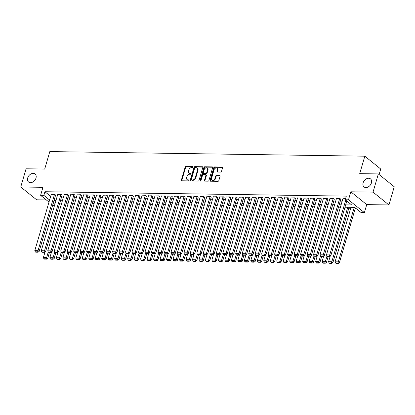<?xml version="1.0" encoding="UTF-8"?>
<svg xmlns="http://www.w3.org/2000/svg" width="415" height="415" viewBox="0 0 415 415"><rect width="100%" height="100%" fill="white"/><g stroke="black" fill="none" stroke-linecap="round" stroke-linejoin="round"><path stroke-width="0.62" d="M193.042 167.11A0.555 0.405 -51.1 0 0 192.742 166.602L185.982 166.503A0.794 0.576 -51.1 0 0 185.137 167.209L181.376 180.074A0.794 0.576 -51.1 0 0 181.801 180.795L188.56 180.893A0.555 0.405 -51.1 0 0 188.856 179.897L187.979 179.882A2.532 1.847 -51.1 0 1 187.056 179.565A2.532 1.847 -51.1 0 1 186.61 177.568L186.926 176.494A2.532 1.847 -51.1 0 1 189.629 174.238L190.506 174.248A0.555 0.405 -51.1 0 0 190.796 173.252L189.925 173.237A2.532 1.847 -51.1 0 1 189.001 172.92A2.532 1.847 -51.1 0 1 188.555 170.923L188.867 169.849A2.532 1.847 -51.1 0 1 191.574 167.593L192.446 167.603A0.555 0.405 -51.1 0 0 193.042 167.11M363.115 182.844A5.162 3.761 -51.1 0 0 364.028 186.921A5.162 3.761 -51.1 0 0 371.415 182.968A5.162 3.761 -51.1 0 0 370.502 178.886A5.162 3.761 -51.1 0 0 363.115 182.844M27.691 177.952A5.162 3.761 -51.1 0 0 28.599 182.029A5.162 3.761 -51.1 0 0 35.986 178.077A5.162 3.761 -51.1 0 0 35.078 173.994A5.162 3.761 -51.1 0 0 27.691 177.952M220.676 172.069A0.794 0.576 -51.1 0 0 221.522 171.364L222.575 167.759A0.794 0.576 -51.1 0 0 222.15 167.032L214.643 166.923A0.794 0.576 -51.1 0 0 213.798 167.629L210.037 180.489A0.794 0.576 -51.1 0 0 210.462 181.215L217.974 181.324A0.794 0.576 -51.1 0 0 218.814 180.618L220.09 176.261A0.794 0.576 -51.1 0 0 219.665 175.535L216.448 175.488A0.794 0.576 -51.1 0 0 215.608 176.193L214.975 178.357A2.117 1.541 -51.1 0 1 211.941 179.98A2.117 1.541 -51.1 0 1 211.572 178.305L214.047 169.839A2.117 1.541 -51.1 0 1 217.076 168.215A2.117 1.541 -51.1 0 1 217.45 169.891L217.035 171.302A0.794 0.576 -51.1 0 0 217.465 172.023L220.676 172.069M378.35 173.927L394.25 186.745L388.928 204.948L373.028 192.129L378.35 173.927L359.717 173.657L364.827 156.185L49.816 151.589L44.706 169.061L26.072 168.791L20.75 186.989L42.947 187.315L40.608 195.32L43.85 195.372L44.913 191.73L346.312 196.124L345.249 199.765L348.491 199.812L364.386 212.63L361.143 212.584L354.701 207.386L344.984 207.246M373.028 192.129L350.831 191.803L348.491 199.812M202.79 167.468A0.794 0.576 -51.1 0 0 202.364 166.747L194.858 166.633A0.794 0.576 -51.1 0 0 194.013 167.338L190.252 180.203A0.794 0.576 -51.1 0 0 190.677 180.924L198.183 181.033A0.794 0.576 -51.1 0 0 199.029 180.333L202.79 167.468M204.751 166.778L212.257 166.887A0.794 0.576 -51.1 0 1 212.682 167.613L208.921 180.473A0.794 0.576 -51.1 0 1 208.076 181.179L204.865 181.132A0.794 0.576 -51.1 0 1 204.439 180.411L205.965 175.192A0.794 0.576 -51.1 0 0 205.534 174.471L203.402 174.44A0.794 0.576 -51.1 0 0 202.562 175.146L200.969 180.572A0.555 0.405 -51.1 0 1 200.082 180.561L203.905 167.484A0.794 0.576 -51.1 0 1 204.751 166.778L205.181 167.126L212.688 167.235A0.794 0.576 -51.1 0 0 212.688 167.235L212.257 166.887M20.75 186.989L36.65 199.807L46.345 199.947M55.584 195.2L54.832 194.339L51.211 194.495M62.068 195.294L61.316 194.433L57.69 194.588M68.548 195.392L67.795 194.531L64.175 194.687M75.032 195.486L74.28 194.625L70.654 194.78M81.511 195.579L80.759 194.718L77.133 194.874M87.99 195.673L87.243 194.811L83.617 194.967M94.475 195.771L93.723 194.905L90.097 195.06M100.954 195.864L100.207 195.003L96.581 195.159M107.438 195.958L106.686 195.097L103.06 195.252M113.918 196.051L113.171 195.19L109.544 195.346M120.402 196.145L119.65 195.283L116.024 195.439M126.881 196.243L126.134 195.382L122.508 195.538M133.365 196.337L132.613 195.475L128.987 195.631M139.845 196.43L139.098 195.569L135.472 195.724M146.329 196.523L145.577 195.662L141.951 195.818M152.808 196.622L152.061 195.756L148.435 195.911M159.293 196.715L158.54 195.854L154.914 196.01M165.772 196.809L165.025 195.947L161.399 196.103M172.256 196.902L171.504 196.041L167.878 196.196M178.735 196.995L177.988 196.134L174.362 196.29M185.22 197.094L184.468 196.233L180.841 196.388M191.699 197.187L190.952 196.326L187.326 196.482M198.183 197.281L197.431 196.419L193.805 196.575M204.662 197.374L203.915 196.513L200.289 196.669M211.147 197.473L210.395 196.606L206.769 196.762M217.626 197.566L216.879 196.705L213.253 196.86M224.11 197.659L223.358 196.798L219.732 196.954M230.59 197.753L229.843 196.892L226.217 197.047M237.074 197.846L236.322 196.985L232.696 197.141M243.553 197.945L242.806 197.084L239.18 197.239M250.038 198.038L249.285 197.177L245.659 197.333M256.517 198.131L255.765 197.27L252.144 197.426M263.001 198.225L262.249 197.364L258.623 197.519M269.48 198.323L268.728 197.462L265.107 197.618M275.965 198.417L275.212 197.556L271.586 197.711M282.444 198.51L281.692 197.649L278.066 197.805M288.923 198.603L288.176 197.742L284.55 197.898M295.407 198.697L294.655 197.836L291.029 197.991M301.887 198.795L301.14 197.934L297.514 198.09M308.371 198.889L307.619 198.028L303.993 198.183M314.85 198.982L314.103 198.121L310.477 198.277M321.335 199.076L320.582 198.214L316.956 198.37M327.814 199.174L327.067 198.313L323.441 198.469M334.298 199.267L333.546 198.406L329.92 198.562M340.777 199.361L340.03 198.5L336.404 198.655M44.913 191.73L50.661 196.362M55.065 196.98L56.985 197.006M61.545 197.073L63.464 197.104M68.029 197.167L69.948 197.198M74.508 197.265L76.427 197.291M80.992 197.358L82.912 197.384M87.472 197.452L89.391 197.478M93.956 197.545L95.875 197.576M100.435 197.644L102.355 197.67M106.92 197.737L108.839 197.763M113.399 197.831L115.318 197.856M119.883 197.924L121.803 197.955M126.362 198.017L128.282 198.048M132.847 198.116L134.766 198.142M139.326 198.209L141.245 198.235M145.81 198.303L147.73 198.329M152.289 198.396L154.209 198.427M158.774 198.495L160.693 198.52M165.253 198.588L167.172 198.614M171.737 198.681L173.652 198.707M178.217 198.775L180.136 198.806M184.701 198.868L186.615 198.899M191.18 198.967L193.1 198.993M197.659 199.06L199.579 199.086M204.144 199.153L206.063 199.179M210.623 199.247L212.542 199.278M217.107 199.345L219.027 199.371M223.586 199.439L225.506 199.465M230.071 199.532L231.99 199.558M236.55 199.625L238.469 199.657M243.034 199.719L244.954 199.75M249.514 199.817L251.433 199.843M255.998 199.911L257.917 199.937M262.477 200.004L264.397 200.03M268.962 200.097L270.881 200.129M275.441 200.196L277.36 200.222M281.925 200.289L283.844 200.315M288.404 200.383L290.324 200.409M294.889 200.476L296.808 200.507M301.368 200.57L303.287 200.601M307.852 200.668L309.772 200.694M314.331 200.761L316.251 200.787M320.816 200.855L322.735 200.886M327.295 200.948L329.214 200.979M333.779 201.047L335.699 201.073M340.259 201.14L342.178 201.166M346.743 201.234L347.075 201.239M342.883 198.749L345.596 198.583M348.652 208.745L350.571 208.771M355.136 208.838L356.526 208.859M379.108 174.539L380.726 169.004L364.827 156.185M350.831 191.803L366.73 204.621L388.928 204.948M366.73 204.621L364.386 212.63M345.674 204.875L351.692 204.963L345.249 199.765M54.002 200.621L55.921 200.647M60.481 200.715L62.4 200.741M66.965 200.808L68.885 200.834M73.445 200.901L75.364 200.933M79.929 201L81.848 201.026M86.408 201.093L88.328 201.119M92.893 201.187L94.807 201.213M99.372 201.28L101.291 201.311M105.856 201.374L107.77 201.405M112.335 201.472L114.255 201.498M118.815 201.566L120.734 201.591M125.299 201.659L127.218 201.685M131.778 201.752L133.697 201.783M138.262 201.851L140.182 201.877M144.742 201.944L146.661 201.97M151.226 202.038L153.145 202.064M157.705 202.131L159.625 202.162M164.19 202.224L166.109 202.255M170.669 202.323L172.588 202.349M177.153 202.416L179.073 202.442M183.632 202.51L185.552 202.536M190.117 202.603L192.036 202.634M196.596 202.702L198.515 202.728M203.08 202.795L205 202.821M209.559 202.888L211.479 202.914M216.044 202.982L217.963 203.013M222.523 203.075L224.442 203.106M229.007 203.174L230.927 203.2M235.487 203.267L237.406 203.293M241.971 203.36L243.89 203.392M248.45 203.454L250.37 203.485M254.935 203.552L256.854 203.578M261.414 203.646L263.333 203.672M267.898 203.739L269.817 203.765M274.377 203.832L276.297 203.864M280.862 203.926L282.781 203.957M287.341 204.024L289.26 204.05M293.825 204.118L295.739 204.144M300.304 204.211L302.224 204.242M306.789 204.305L308.703 204.336M313.268 204.403L315.187 204.429M319.747 204.496L321.667 204.522M326.232 204.59L328.151 204.616M332.711 204.683L334.63 204.714M339.195 204.777L341.114 204.808M43.85 195.372L49.598 200.004M54.256 206.328L52.7 205.072M48.991 202.079L40.608 195.32M55.226 203.018L53.307 202.992L54.863 204.253M340.419 207.178L338.5 207.147M333.94 207.085L332.021 207.054M327.456 206.986L325.536 206.96M320.977 206.893L319.057 206.867M314.492 206.8L312.573 206.774M308.013 206.706L306.094 206.675M301.529 206.613L299.609 206.582M295.049 206.514L293.13 206.488M288.565 206.421L286.646 206.395M282.086 206.328L280.167 206.297M275.601 206.234L273.682 206.203M269.122 206.136L267.203 206.11M262.638 206.042L260.719 206.016M256.159 205.949L254.239 205.923M249.674 205.856L247.76 205.824M243.195 205.762L241.276 205.731M236.711 205.664L234.797 205.638M230.232 205.57L228.312 205.544M223.752 205.477L221.833 205.446M217.268 205.384L215.349 205.352M210.789 205.285L208.87 205.259M204.305 205.192L202.385 205.166M197.825 205.098L195.906 205.072M191.341 205.005L189.422 204.974M184.862 204.911L182.942 204.88M178.377 204.813L176.458 204.787M171.898 204.72L169.979 204.694M165.414 204.626L163.494 204.595M158.935 204.533L157.015 204.502M152.45 204.434L150.531 204.408M145.971 204.341L144.052 204.315M139.487 204.247L137.567 204.222M133.007 204.154L131.088 204.123M126.523 204.061L124.604 204.03M120.044 203.962L118.125 203.936M113.56 203.869L111.64 203.843M107.08 203.775L105.161 203.744M100.596 203.682L98.677 203.651M94.117 203.583L92.197 203.558M87.632 203.49L85.713 203.464M81.153 203.397L79.234 203.371M74.669 203.303L72.75 203.272M68.19 203.21L66.27 203.179M61.705 203.111L59.786 203.085M189.001 172.92L189.432 173.268A2.532 1.847 -51.1 0 0 190.35 173.584L189.925 173.237M191.118 173.595L190.35 173.584M187.056 179.565L187.487 179.913A2.532 1.847 -51.1 0 0 188.41 180.229L187.979 179.882M189.178 180.24L188.41 180.229M193.063 166.949L186.413 166.851A0.794 0.576 -51.1 0 0 185.567 167.556L181.806 180.421A0.794 0.576 -51.1 0 0 181.791 180.795M202.364 166.747L202.795 167.089A0.794 0.576 -51.1 0 0 202.795 167.089L195.283 166.98A0.794 0.576 -51.1 0 0 194.443 167.686L190.682 180.551A0.794 0.576 -51.1 0 0 190.667 180.924M195.263 167.644A0.555 0.405 -51.1 0 0 194.671 168.137L191.372 179.43A0.555 0.405 -51.1 0 0 191.668 179.934L192.591 179.949A2.532 1.847 -51.1 0 0 195.299 177.693L197.556 169.974A2.532 1.847 -51.1 0 0 197.109 167.976A2.532 1.847 -51.1 0 0 196.186 167.66L195.263 167.644M191.471 179.866L191.896 180.214A0.555 0.405 -51.1 0 0 192.098 180.281L191.668 179.934M197.109 167.976L197.535 168.319A2.532 1.847 -51.1 0 1 197.981 170.321L195.724 178.04A2.532 1.847 -51.1 0 1 193.022 180.297L192.098 180.281M205.824 174.57L206.255 174.912A0.794 0.576 -51.1 0 1 206.395 175.54L204.865 180.753A0.794 0.576 -51.1 0 0 204.854 181.132M205.181 167.126A0.794 0.576 -51.1 0 0 204.336 167.831L200.512 180.909A0.555 0.405 -51.1 0 0 200.487 181.054M207.547 169.782A2.117 1.541 -51.1 0 0 207.173 168.106A2.117 1.541 -51.1 0 0 204.144 169.73L203.272 172.713A0.794 0.576 -51.1 0 0 203.698 173.439L205.83 173.47A0.794 0.576 -51.1 0 0 206.675 172.765L207.547 169.782L207.977 170.129A2.117 1.541 -51.1 0 0 207.604 168.454L207.173 168.106M203.407 173.34L203.838 173.688A0.794 0.576 -51.1 0 0 204.128 173.786L203.698 173.439M207.977 170.129L207.101 173.112A0.794 0.576 -51.1 0 1 206.26 173.818L204.128 173.786M217.076 168.215L217.507 168.563A2.117 1.541 -51.1 0 1 217.88 170.233L217.465 171.644A0.794 0.576 -51.1 0 0 217.45 172.023M211.941 179.98L212.371 180.328A2.117 1.541 -51.1 0 0 215.401 178.704L214.975 178.357M219.665 175.535L220.095 175.882A0.794 0.576 -51.1 0 0 220.095 175.882L216.879 175.835A0.794 0.576 -51.1 0 0 216.033 176.541L215.401 178.704M222.59 167.38A0.794 0.576 -51.1 0 0 222.58 167.38L215.074 167.271A0.794 0.576 -51.1 0 0 214.228 167.976L210.467 180.836A0.794 0.576 -51.1 0 0 210.452 181.215M48.27 251.993L46.625 257.611L43.388 257.565L45.012 252.004M46.184 258.81L43.917 258.773L44.348 259.121L46.615 259.157L46.184 258.81L46.625 257.611L47.699 258.478L49.478 252.393M43.388 257.565L43.917 258.773M46.615 259.157L47.699 258.478M54.51 194.334L38.035 250.681L39.109 251.547L55.646 194.993M51.268 194.287L34.793 250.634L38.035 250.681L37.594 251.879L35.322 251.848L35.752 252.196L38.024 252.227L37.594 251.879M39.109 251.547L38.024 252.227M35.322 251.848L34.793 250.634M54.749 252.087L53.11 257.705L49.867 257.658L51.491 252.097M52.669 258.903L50.402 258.872L50.827 259.214L53.099 259.251L52.669 258.903L53.11 257.705L54.183 258.571L55.963 252.486M49.867 257.658L50.402 258.872M53.099 259.251L54.183 258.571M61.233 252.185L59.589 257.798L56.352 257.751L57.976 252.19M59.148 258.996L56.881 258.965L57.312 259.313L59.578 259.344L59.148 258.996L59.589 257.798L60.663 258.664L62.442 252.585M56.352 257.751L56.881 258.965M59.578 259.344L60.663 258.664M67.712 252.279L66.073 257.891L62.831 257.845L64.455 252.289M65.632 259.095L63.36 259.059L63.791 259.406L66.063 259.437L65.632 259.095L66.073 257.891L67.147 258.758L68.926 252.678M62.831 257.845L63.36 259.059M66.063 259.437L67.147 258.758M74.197 252.372L72.552 257.99L69.31 257.938L70.939 252.382M72.111 259.188L69.844 259.152L70.275 259.5L72.542 259.536L72.111 259.188L72.552 257.99L73.626 258.856L75.406 252.771M69.31 257.938L69.844 259.152M72.542 259.536L73.626 258.856M60.989 194.428L44.514 250.774L45.588 251.64L62.126 195.086M57.752 194.381L41.272 250.727L44.514 250.774L44.073 251.972L41.806 251.941L42.237 252.289L44.504 252.32L44.073 251.972M45.588 251.64L44.504 252.32M41.806 251.941L41.272 250.727M67.474 194.526L50.998 250.873L52.072 251.739L68.61 195.185M64.232 194.479L47.756 250.821L50.998 250.873L50.557 252.071L48.285 252.035L48.716 252.382L50.988 252.413L50.557 252.071M52.072 251.739L50.988 252.413M48.285 252.035L47.756 250.821M73.953 194.619L57.478 250.966L58.551 251.832L75.089 195.278M70.716 194.573L54.235 250.919L57.478 250.966L57.037 252.164L54.77 252.133L55.2 252.476L57.467 252.512L57.037 252.164M58.551 251.832L57.467 252.512M54.77 252.133L54.235 250.919M80.437 194.713L63.962 251.059L65.036 251.926L81.573 195.372M77.195 194.666L60.72 251.013L63.962 251.059L63.521 252.258L61.249 252.227L61.679 252.574L63.952 252.605L63.521 252.258M65.036 251.926L63.952 252.605M61.249 252.227L60.72 251.013M80.676 252.465L79.037 258.083L75.795 258.037L77.418 252.476M78.596 259.282L76.324 259.251L76.754 259.593L79.026 259.629L78.596 259.282L79.037 258.083L80.111 258.95L81.89 252.865M75.795 258.037L76.324 259.251M79.026 259.629L80.111 258.95M86.917 194.806L70.441 251.153L71.515 252.019L88.053 195.465M83.68 194.76L67.199 251.106L70.441 251.153L70 252.351L67.733 252.32L68.164 252.668L70.431 252.699L70 252.351M71.515 252.019L70.431 252.699M67.733 252.32L67.199 251.106M87.16 252.559L85.516 258.177L82.274 258.13L83.903 252.569M85.075 259.375L82.808 259.344L83.239 259.691L85.506 259.723L85.075 259.375L85.516 258.177L86.59 259.043L88.369 252.963M82.274 258.13L82.808 259.344M85.506 259.723L86.59 259.043M93.401 194.905L76.925 251.246L77.999 252.113L94.537 195.564M90.159 194.853L73.683 251.2L76.925 251.246L76.485 252.45L74.212 252.413L74.643 252.761L76.915 252.792L76.485 252.45M77.999 252.113L76.915 252.792M74.212 252.413L73.683 251.2M93.64 252.657L92 258.27L88.758 258.223L90.382 252.668M91.559 259.468L89.287 259.437L89.718 259.785L91.99 259.816L91.559 259.468L92 258.27L93.074 259.136L94.853 253.057M88.758 258.223L89.287 259.437M91.99 259.816L93.074 259.136M99.88 194.998L83.405 251.345L84.478 252.211L101.016 195.657M96.643 194.951L80.162 251.298L83.405 251.345L82.964 252.543L80.697 252.507L81.127 252.854L83.394 252.891L82.964 252.543M84.478 252.211L83.394 252.891M80.697 252.507L80.162 251.298M100.124 252.751L98.48 258.363L95.237 258.317L96.866 252.761M98.039 259.567L95.772 259.531L96.202 259.878L98.469 259.909L98.039 259.567L98.48 258.363L99.553 259.23L101.333 253.15M95.237 258.317L95.772 259.531M98.469 259.909L99.553 259.23M106.365 195.091L89.889 251.438L90.963 252.304L107.501 195.75M103.122 195.045L86.647 251.391L89.889 251.438L89.448 252.636L87.176 252.605L87.607 252.948L89.879 252.984L89.448 252.636M90.963 252.304L89.879 252.984M87.176 252.605L86.647 251.391M106.603 252.844L104.964 258.462L101.722 258.415L103.345 252.854M104.523 259.66L102.251 259.624L102.681 259.972L104.954 260.008L104.523 259.66L104.964 258.462L106.038 259.328L107.817 253.243M101.722 258.415L102.251 259.624M104.954 260.008L106.038 259.328M112.844 195.185L96.368 251.532L97.442 252.398L113.98 195.844M109.607 195.138L93.126 251.485L96.368 251.532L95.927 252.73L93.66 252.699L94.091 253.046L96.358 253.077L95.927 252.73M97.442 252.398L96.358 253.077M93.66 252.699L93.126 251.485M113.088 252.937L111.443 258.555L108.201 258.509L109.83 252.948M111.002 259.754L108.735 259.723L109.166 260.065L111.433 260.101L111.002 259.754L111.443 258.555L112.517 259.422L114.296 253.337M108.201 258.509L108.735 259.723M111.433 260.101L112.517 259.422M119.328 195.278L102.853 251.625L103.926 252.491L120.464 195.937M116.086 195.232L99.61 251.578L102.853 251.625L102.412 252.823L100.139 252.792L100.57 253.14L102.837 253.171L102.412 252.823M103.926 252.491L102.837 253.171M100.139 252.792L99.61 251.578M119.567 253.036L117.927 258.649L114.685 258.602L116.309 253.041M117.487 259.847L115.214 259.816L115.645 260.163L117.917 260.195L117.487 259.847L117.927 258.649L119.001 259.515L120.781 253.435M114.685 258.602L115.214 259.816M117.917 260.195L119.001 259.515M125.807 195.377L109.332 251.723L110.406 252.59L126.943 196.036M122.57 195.33L106.09 251.672L109.332 251.723L108.891 252.922L106.624 252.885L107.054 253.233L109.321 253.264L108.891 252.922M110.406 252.59L109.321 253.264M106.624 252.885L106.09 251.672M126.051 253.129L124.407 258.742L121.164 258.695L122.793 253.14M123.966 259.946L121.699 259.909L122.129 260.257L124.396 260.288L123.966 259.946L124.407 258.742L125.48 259.608L127.26 253.529M121.164 258.695L121.699 259.909M124.396 260.288L125.48 259.608M132.292 195.47L115.816 251.817L116.89 252.683L133.428 196.129M129.049 195.424L112.574 251.77L115.816 251.817L115.375 253.015L113.103 252.984L113.534 253.326L115.801 253.363L115.375 253.015M116.89 252.683L115.801 253.363M113.103 252.984L112.574 251.77M132.53 253.223L130.891 258.841L127.649 258.789L129.273 253.233M130.45 260.039L128.178 260.003L128.608 260.35L130.875 260.387L130.45 260.039L130.891 258.841L131.965 259.707L133.739 253.622M127.649 258.789L128.178 260.003M130.875 260.387L131.965 259.707M138.771 195.564L122.295 251.91L123.369 252.776L139.907 196.222M135.534 195.517L119.053 251.864L122.295 251.91L121.854 253.109L119.587 253.077L120.018 253.425L122.285 253.456L121.854 253.109M123.369 252.776L122.285 253.456M119.587 253.077L119.053 251.864M139.015 253.316L137.37 258.934L134.128 258.887L135.757 253.326M136.929 260.132L134.662 260.101L135.093 260.444L137.36 260.48L136.929 260.132L137.37 258.934L138.444 259.8L140.223 253.715M134.128 258.887L134.662 260.101M137.36 260.48L138.444 259.8M145.255 195.657L128.78 252.004L129.853 252.87L146.391 196.316M142.013 195.61L125.538 251.957L128.78 252.004L128.339 253.202L126.067 253.171L126.497 253.518L128.764 253.549L128.339 253.202M129.853 252.87L128.764 253.549M126.067 253.171L125.538 251.957M145.494 253.409L143.855 259.027L140.612 258.981L142.236 253.42M143.414 260.226L141.142 260.195L141.572 260.542L143.839 260.573L143.414 260.226L143.855 259.027L144.928 259.894L146.703 253.814M140.612 258.981L141.142 260.195M143.839 260.573L144.928 259.894M151.734 195.756L135.259 252.097L136.333 252.963L152.87 196.414M148.497 195.704L132.017 252.05L135.259 252.097L134.818 253.3L132.551 253.264L132.982 253.612L135.249 253.643L134.818 253.3M136.333 252.963L135.249 253.643M132.551 253.264L132.017 252.05M151.978 253.508L150.334 259.121L147.092 259.074L148.72 253.518M149.893 260.319L147.626 260.288L148.056 260.636L150.323 260.667L149.893 260.319L150.334 259.121L151.408 259.987L153.187 253.907M147.092 259.074L147.626 260.288M150.323 260.667L151.408 259.987M158.219 195.849L141.743 252.196L142.817 253.062L159.355 196.508M154.977 195.802L138.501 252.149L141.743 252.196L141.302 253.394L139.03 253.358L139.461 253.705L141.728 253.741L141.302 253.394M142.817 253.062L141.728 253.741M139.03 253.358L138.501 252.149M158.457 253.601L156.818 259.214L153.576 259.168L155.2 253.612M156.377 260.418L154.105 260.381L154.536 260.729L156.803 260.76L156.377 260.418L156.818 259.214L157.892 260.081L159.666 254.001M153.576 259.168L154.105 260.381M156.803 260.76L157.892 260.081M164.698 195.942L148.222 252.289L149.296 253.155L165.834 196.601M161.456 195.896L144.98 252.242L148.222 252.289L147.782 253.487L145.515 253.456L145.945 253.798L148.212 253.835L147.782 253.487M149.296 253.155L148.212 253.835M145.515 253.456L144.98 252.242M164.942 253.695L163.297 259.313L160.055 259.266L161.684 253.705M162.856 260.511L160.589 260.475L161.02 260.822L163.287 260.859L162.856 260.511L163.297 259.313L164.371 260.179L166.15 254.094M160.055 259.266L160.589 260.475M163.287 260.859L164.371 260.179M171.182 196.036L154.702 252.382L155.781 253.249L172.313 196.694M167.94 195.989L151.465 252.336L154.702 252.382L154.266 253.581L151.994 253.549L152.424 253.897L154.691 253.928L154.266 253.581M155.781 253.249L154.691 253.928M151.994 253.549L151.465 252.336M171.421 253.788L169.782 259.406L166.54 259.359L168.163 253.798M169.341 260.604L167.069 260.573L167.499 260.916L169.766 260.952L169.341 260.604L169.782 259.406L170.856 260.272L172.63 254.188M166.54 259.359L167.069 260.573M169.766 260.952L170.856 260.272M177.662 196.129L161.186 252.476L162.26 253.342L178.798 196.788M174.419 196.082L157.944 252.429L161.186 252.476L160.745 253.674L158.478 253.643L158.909 253.99L161.176 254.022L160.745 253.674M162.26 253.342L161.176 254.022M158.478 253.643L157.944 252.429M177.905 253.887L176.261 259.5L173.019 259.453L174.648 253.892M175.82 260.698L173.553 260.667L173.984 261.014L176.251 261.045L175.82 260.698L176.261 259.5L177.335 260.366L179.114 254.286M173.019 259.453L173.553 260.667M176.251 261.045L177.335 260.366M184.146 196.228L167.665 252.574L168.744 253.441L185.277 196.886M180.904 196.181L164.428 252.522L167.665 252.574L167.229 253.773L164.957 253.736L165.388 254.084L167.655 254.115L167.229 253.773M168.744 253.441L167.655 254.115M164.957 253.736L164.428 252.522M184.385 253.98L182.74 259.593L179.503 259.546L181.127 253.99M182.304 260.796L180.032 260.76L180.463 261.108L182.73 261.139L182.304 260.796L182.74 259.593L183.819 260.459L185.593 254.379M179.503 259.546L180.032 260.76M182.73 261.139L183.819 260.459M190.625 196.321L174.15 252.668L175.223 253.534L191.761 196.98M187.383 196.274L170.907 252.621L174.15 252.668L173.709 253.866L171.442 253.835L171.867 254.177L174.139 254.213L173.709 253.866M175.223 253.534L174.139 254.213M171.442 253.835L170.907 252.621M190.869 254.073L189.224 259.691L185.982 259.64L187.611 254.084M188.784 260.89L186.517 260.853L186.947 261.201L189.214 261.237L188.784 260.89L189.224 259.691L190.298 260.558L192.078 254.473M185.982 259.64L186.517 260.853M189.214 261.237L190.298 260.558M197.109 196.414L180.629 252.761L181.703 253.627L198.24 197.073M193.867 196.368L177.392 252.714L180.629 252.761L180.188 253.959L177.921 253.928L178.351 254.276L180.618 254.307L180.188 253.959M181.703 253.627L180.618 254.307M177.921 253.928L177.392 252.714M197.348 254.167L195.704 259.785L192.467 259.738L194.09 254.177M195.268 260.983L192.996 260.952L193.426 261.294L195.693 261.331L195.268 260.983L195.704 259.785L196.783 260.651L198.557 254.566M192.467 259.738L192.996 260.952M195.693 261.331L196.783 260.651M203.589 196.508L187.113 252.854L188.187 253.721L204.725 197.167M200.346 196.461L183.871 252.808L187.113 252.854L186.672 254.053L184.405 254.022L184.831 254.369L187.103 254.4L186.672 254.053M188.187 253.721L187.103 254.4M184.405 254.022L183.871 252.808M203.827 254.26L202.188 259.878L198.946 259.832L200.575 254.271M201.747 261.077L199.48 261.045L199.906 261.393L202.178 261.424L201.747 261.077L202.188 259.878L203.262 260.745L205.041 254.665M198.946 259.832L199.48 261.045M202.178 261.424L203.262 260.745M210.073 196.606L193.592 252.948L194.666 253.814L211.204 197.265M206.831 196.554L190.355 252.901L193.592 252.948L193.151 254.151L190.884 254.115L191.315 254.462L193.582 254.494L193.151 254.151M194.666 253.814L193.582 254.494M190.884 254.115L190.355 252.901M210.312 254.359L208.667 259.972L205.43 259.925L207.054 254.369M208.226 261.17L205.959 261.139L206.39 261.486L208.657 261.517L208.226 261.17L208.667 259.972L209.741 260.838L211.52 254.758M205.43 259.925L205.959 261.139M208.657 261.517L209.741 260.838M216.791 254.452L215.152 260.065L211.909 260.018L213.533 254.462M214.711 261.268L212.444 261.232L212.869 261.58L215.141 261.611L214.711 261.268L215.152 260.065L216.225 260.931L218.005 254.852M211.909 260.018L212.444 261.232M215.141 261.611L216.225 260.931M223.275 254.545L221.631 260.163L218.394 260.117L220.017 254.556M221.19 261.362L218.923 261.326L219.353 261.673L221.62 261.709L221.19 261.362L221.631 260.163L222.705 261.03L224.484 254.945M218.394 260.117L218.923 261.326M221.62 261.709L222.705 261.03M216.552 196.7L200.077 253.046L201.151 253.913L217.688 197.358M213.31 196.653L196.835 253L200.077 253.046L199.636 254.245L197.369 254.208L197.794 254.556L200.066 254.592L199.636 254.245M201.151 253.913L200.066 254.592M197.369 254.208L196.835 253M223.037 196.793L206.556 253.14L207.63 254.006L224.167 197.452M219.794 196.746L203.319 253.093L206.556 253.14L206.115 254.338L203.848 254.307L204.279 254.649L206.546 254.686L206.115 254.338M207.63 254.006L206.546 254.686M203.848 254.307L203.319 253.093M229.516 196.886L213.04 253.233L214.114 254.099L230.652 197.545M226.274 196.84L209.798 253.186L213.04 253.233L212.599 254.431L210.332 254.4L210.758 254.748L213.03 254.779L212.599 254.431M214.114 254.099L213.03 254.779M210.332 254.4L209.798 253.186M229.754 254.639L228.115 260.257L224.873 260.21L226.497 254.649M227.674 261.455L225.407 261.424L225.833 261.766L228.105 261.803L227.674 261.455L228.115 260.257L229.189 261.123L230.968 255.038M224.873 260.21L225.407 261.424M228.105 261.803L229.189 261.123M236 196.98L219.519 253.326L220.593 254.193L237.131 197.639M232.758 196.933L216.282 253.28L219.519 253.326L219.079 254.525L216.812 254.494L217.242 254.841L219.509 254.872L219.079 254.525M220.593 254.193L219.509 254.872M216.812 254.494L216.282 253.28M236.239 254.737L234.594 260.35L231.357 260.304L232.981 254.743M234.153 261.549L231.886 261.517L232.317 261.865L234.584 261.896L234.153 261.549L234.594 260.35L235.668 261.217L237.447 255.137M231.357 260.304L231.886 261.517M234.584 261.896L235.668 261.217M242.479 197.078L226.004 253.425L227.078 254.291L243.615 197.737M239.237 197.032L222.762 253.373L226.004 253.425L225.563 254.623L223.296 254.587L223.721 254.935L225.993 254.966L225.563 254.623M227.078 254.291L225.993 254.966M223.296 254.587L222.762 253.373M242.718 254.831L241.079 260.444L237.837 260.397L239.46 254.841M240.638 261.647L238.371 261.611L238.796 261.958L241.068 261.99L240.638 261.647L241.079 260.444L242.153 261.31L243.932 255.23M237.837 260.397L238.371 261.611M241.068 261.99L242.153 261.31M248.964 197.172L232.483 253.518L233.557 254.385L250.095 197.831M245.722 197.125L229.246 253.472L232.483 253.518L232.042 254.717L229.775 254.686L230.206 255.028L232.473 255.064L232.042 254.717M233.557 254.385L232.473 255.064M229.775 254.686L229.246 253.472M249.202 254.924L247.558 260.542L244.321 260.49L245.945 254.935M247.117 261.74L244.85 261.704L245.281 262.052L247.548 262.088L247.117 261.74L247.558 260.542L248.632 261.409L250.411 255.324M244.321 260.49L244.85 261.704M247.548 262.088L248.632 261.409M255.443 197.265L238.967 253.612L240.041 254.478L256.579 197.924M252.201 197.218L235.725 253.565L238.967 253.612L238.526 254.81L236.26 254.779L236.685 255.126L238.957 255.158L238.526 254.81M240.041 254.478L238.957 255.158M236.26 254.779L235.725 253.565M255.682 255.018L254.042 260.636L250.8 260.589L252.424 255.028M253.601 261.834L251.334 261.803L251.76 262.145L254.032 262.181L253.601 261.834L254.042 260.636L255.116 261.502L256.895 255.417M250.8 260.589L251.334 261.803M254.032 262.181L255.116 261.502M261.922 197.358L245.447 253.705L246.52 254.571L263.058 198.017M258.685 197.312L242.21 253.658L245.447 253.705L245.006 254.903L242.739 254.872L243.169 255.22L245.436 255.251L245.006 254.903M246.52 254.571L245.436 255.251M242.739 254.872L242.21 253.658M262.166 255.111L260.521 260.729L257.284 260.682L258.908 255.121M260.081 261.927L257.814 261.896L258.244 262.244L260.511 262.275L260.081 261.927L260.521 260.729L261.595 261.595L263.375 255.516M257.284 260.682L257.814 261.896M260.511 262.275L261.595 261.595M268.406 197.457L251.931 253.798L253.005 254.665L269.543 198.116M265.164 197.405L248.689 253.752L251.931 253.798L251.49 255.002L249.218 254.966L249.648 255.313L251.921 255.344L251.49 255.002M253.005 254.665L251.921 255.344M249.218 254.966L248.689 253.752M268.645 255.209L267.006 260.822L263.764 260.776L265.387 255.22M266.565 262.021L264.298 261.99L264.723 262.337L266.995 262.368L266.565 262.021L267.006 260.822L268.08 261.689L269.859 255.609M263.764 260.776L264.298 261.99M266.995 262.368L268.08 261.689M274.886 197.55L258.41 253.897L259.484 254.763L276.022 198.209M271.649 197.504L255.168 253.85L258.41 253.897L257.969 255.095L255.702 255.059L256.133 255.407L258.4 255.443L257.969 255.095M259.484 254.763L258.4 255.443M255.702 255.059L255.168 253.85M275.129 255.303L273.485 260.916L270.248 260.869L271.872 255.313M273.044 262.119L270.777 262.083L271.208 262.43L273.475 262.462L273.044 262.119L273.485 260.916L274.559 261.782L276.338 255.702M270.248 260.869L270.777 262.083M273.475 262.462L274.559 261.782M281.37 197.644L264.894 253.99L265.968 254.857L282.506 198.303M278.128 197.597L261.652 253.944L264.894 253.99L264.454 255.189L262.181 255.158L262.612 255.5L264.884 255.536L264.454 255.189M265.968 254.857L264.884 255.536M262.181 255.158L261.652 253.944M281.609 255.396L279.969 261.014L276.727 260.968L278.351 255.407M279.528 262.213L277.256 262.176L277.687 262.524L279.959 262.56L279.528 262.213L279.969 261.014L281.043 261.881L282.823 255.796M276.727 260.968L277.256 262.176M279.959 262.56L281.043 261.881M287.849 197.737L271.374 254.084L272.448 254.95L288.985 198.396M284.612 197.69L268.132 254.037L271.374 254.084L270.933 255.282L268.666 255.251L269.096 255.599L271.363 255.63L270.933 255.282M272.448 254.95L271.363 255.63M268.666 255.251L268.132 254.037M288.093 255.49L286.449 261.108L283.206 261.061L284.835 255.5M286.008 262.306L283.741 262.275L284.171 262.617L286.438 262.654L286.008 262.306L286.449 261.108L287.522 261.974L289.302 255.889M283.206 261.061L283.741 262.275M286.438 262.654L287.522 261.974M294.334 197.831L277.858 254.177L278.932 255.043L295.47 198.489M291.091 197.784L274.616 254.13L277.858 254.177L277.417 255.381L275.145 255.344L275.576 255.692L277.848 255.723L277.417 255.381M278.932 255.043L277.848 255.723M275.145 255.344L274.616 254.13M294.572 255.588L292.933 261.201L289.691 261.154L291.314 255.599M292.492 262.399L290.22 262.368L290.65 262.716L292.923 262.747L292.492 262.399L292.933 261.201L294.007 262.067L295.786 255.988M289.691 261.154L290.22 262.368M292.923 262.747L294.007 262.067M300.813 197.929L284.337 254.276L285.411 255.142L301.949 198.588M297.576 197.882L281.095 254.224L284.337 254.276L283.896 255.474L281.629 255.438L282.06 255.785L284.327 255.822L283.896 255.474M285.411 255.142L284.327 255.822M281.629 255.438L281.095 254.224M301.057 255.682L299.412 261.294L296.17 261.248L297.799 255.692M298.971 262.498L296.704 262.462L297.135 262.809L299.402 262.84L298.971 262.498L299.412 261.294L300.486 262.161L302.265 256.081M296.17 261.248L296.704 262.462M299.402 262.84L300.486 262.161M307.297 198.022L290.822 254.369L291.895 255.235L308.433 198.681M304.055 197.976L287.579 254.322L290.822 254.369L290.381 255.567L288.109 255.536L288.539 255.879L290.811 255.915L290.381 255.567M291.895 255.235L290.811 255.915M288.109 255.536L287.579 254.322M307.536 255.775L305.897 261.393L302.654 261.341L304.278 255.785M305.456 262.591L303.183 262.555L303.614 262.903L305.886 262.939L305.456 262.591L305.897 261.393L306.97 262.259L308.75 256.174M302.654 261.341L303.183 262.555M305.886 262.939L306.97 262.259M313.776 198.116L297.301 254.462L298.375 255.329L314.912 198.775M310.539 198.069L294.059 254.416L297.301 254.462L296.86 255.661L294.593 255.63L295.024 255.977L297.29 256.008L296.86 255.661M298.375 255.329L297.29 256.008M294.593 255.63L294.059 254.416M314.02 255.868L312.376 261.486L309.134 261.44L310.762 255.879M311.935 262.685L309.668 262.654L310.098 262.996L312.365 263.032L311.935 262.685L312.376 261.486L313.45 262.353L315.229 256.268M309.134 261.44L309.668 262.654M312.365 263.032L313.45 262.353M320.261 198.209L303.785 254.556L304.859 255.422L321.397 198.868M317.019 198.163L300.543 254.509L303.785 254.556L303.344 255.754L301.072 255.723L301.503 256.071L303.775 256.102L303.344 255.754M304.859 255.422L303.775 256.102M301.072 255.723L300.543 254.509M320.499 255.962L318.86 261.58L315.618 261.533L317.242 255.972M318.419 262.778L316.147 262.747L316.578 263.094L318.85 263.126L318.419 262.778L318.86 261.58L319.934 262.446L321.713 256.366M315.618 261.533L316.147 262.747M318.85 263.126L319.934 262.446M326.74 198.308L310.264 254.649L311.338 255.516L327.876 198.967M323.503 198.256L307.022 254.603L310.264 254.649L309.823 255.853L307.557 255.816L307.987 256.164L310.254 256.195L309.823 255.853M311.338 255.516L310.254 256.195M307.557 255.816L307.022 254.603M326.984 256.06L325.339 261.673L322.097 261.626L323.726 256.071M324.898 262.871L322.631 262.84L323.062 263.188L325.329 263.219L324.898 262.871L325.339 261.673L326.413 262.539L328.192 256.46M322.097 261.626L322.631 262.84M325.329 263.219L326.413 262.539M333.224 198.401L316.749 254.748L317.823 255.614L334.36 199.06M329.982 198.354L313.507 254.701L316.749 254.748L316.308 255.946L314.036 255.91L314.466 256.257L316.733 256.294L316.308 255.946M317.823 255.614L316.733 256.294M314.036 255.91L313.507 254.701M347.754 207.287L331.824 261.766L328.581 261.72L330.205 256.164M331.383 262.97L329.111 262.934L329.541 263.281L331.813 263.312L331.383 262.97L331.824 261.766L332.897 262.633L349.077 207.303M328.581 261.72L329.111 262.934M331.813 263.312L332.897 262.633M339.703 198.495L323.228 254.841L324.302 255.707L340.839 199.153M336.466 198.448L319.986 254.794L323.228 254.841L322.787 256.039L320.52 256.008L320.951 256.351L323.218 256.387L322.787 256.039M324.302 255.707L323.218 256.387M320.52 256.008L319.986 254.794M354.234 207.381L338.303 261.865L335.061 261.818L350.997 207.334M337.862 263.063L335.595 263.027L336.026 263.375L338.292 263.411L337.862 263.063L338.303 261.865L339.377 262.731L355.396 207.946M335.061 261.818L335.595 263.027M338.292 263.411L339.377 262.731M345.731 200.155L329.712 254.935L330.786 255.801L346.805 201.021M342.946 198.541L326.47 254.888L329.712 254.935L329.271 256.133L326.999 256.102L327.43 256.449L329.697 256.48L329.271 256.133M330.786 255.801L329.697 256.48M326.999 256.102L326.47 254.888M193.053 166.856L192.742 166.602M189.167 180.146L188.856 179.897M191.108 173.501L190.796 173.252M181.806 180.421L181.376 180.074M185.567 167.556L185.137 167.209M186.413 166.851L185.982 166.503M190.682 180.551L190.252 180.203M194.443 167.686L194.013 167.338M195.283 166.98L194.858 166.633M193.022 180.297L192.591 179.949M195.724 178.04L195.299 177.693M197.981 170.321L197.556 169.974M204.865 180.753L204.439 180.411M206.395 175.54L205.965 175.192M200.512 180.909L200.082 180.561M204.336 167.831L203.905 167.484M206.26 173.818L205.83 173.47M207.101 173.112L206.675 172.765M217.465 171.644L217.035 171.302M217.88 170.233L217.45 169.891M216.033 176.541L215.608 176.193M216.879 175.835L216.448 175.488M210.467 180.836L210.037 180.489M214.228 167.976L213.798 167.629M215.074 167.271L214.643 166.923M222.58 167.38L222.15 167.032"/></g></svg>
